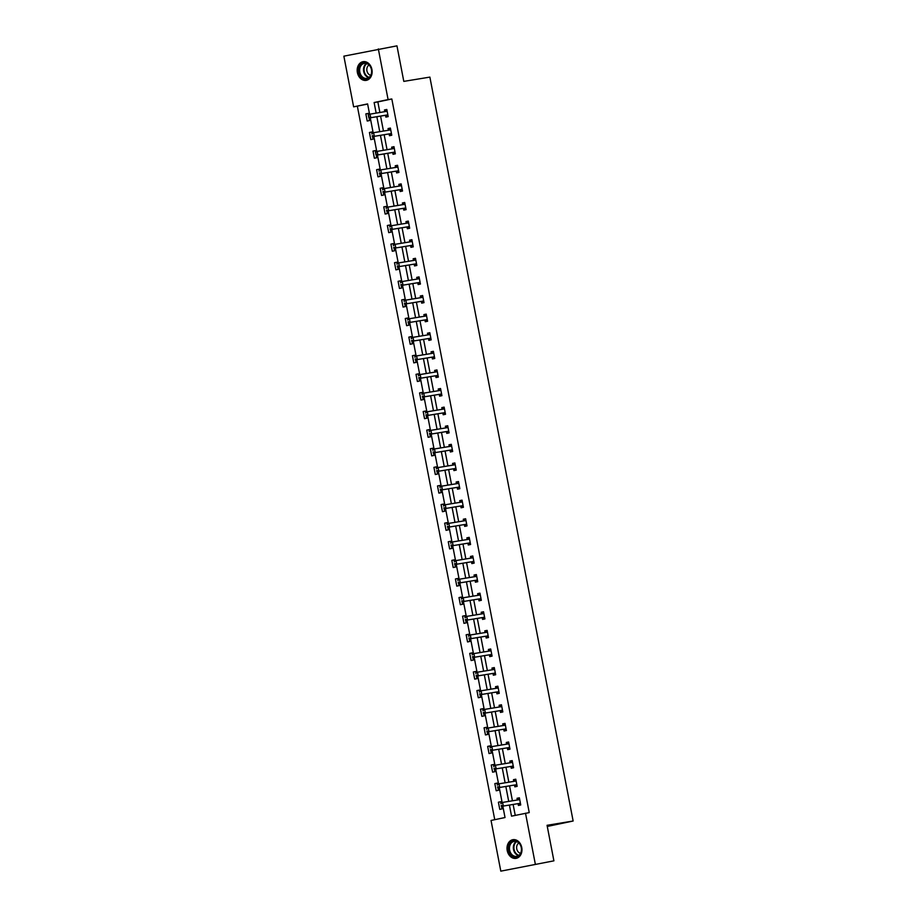 <?xml version="1.0" encoding="UTF-8"?>
<svg xmlns="http://www.w3.org/2000/svg" width="917" height="917" viewBox="0 0 917 917"><rect width="100%" height="100%" fill="white"/><g stroke="black" fill="none" stroke-linecap="round" stroke-linejoin="round"><path stroke-width="1.38" d="M371.924 69.486A9.479 7.428 80.7 0 1 366.192 80.375A9.479 7.428 80.7 0 1 357.389 72.546A9.479 7.428 80.7 0 1 363.121 61.668A9.479 7.428 80.7 0 1 371.924 69.486M521.75 847.503A9.479 7.428 80.7 0 1 516.019 858.381A9.479 7.428 80.7 0 1 507.216 850.563A9.479 7.428 80.7 0 1 512.947 839.685A9.479 7.428 80.7 0 1 521.75 847.503M367.637 104.068L353.63 106.853L343.864 56.166L396.958 45.85L403.801 81.384L429.878 77.108L573.136 821.013L547.059 825.3L553.902 860.834L500.808 871.15L491.042 820.463L505.026 817.528L502.825 806.146M357.355 106.234L494.744 819.683M547.277 826.458L573.136 821.013M501.106 803.613L502.608 802.409L500.923 802.765L500.728 801.722L498.401 802.215L499.776 809.367L502.115 808.874L501.175 805.458M497.53 785.009L499.02 783.806L497.346 784.161L497.152 783.118L494.825 783.611L496.2 790.763L498.527 790.271L497.587 786.855M493.942 766.406L495.444 765.202L493.759 765.557L493.564 764.514L491.237 765.007L492.612 772.16L494.939 771.667L494.011 768.251M490.366 747.802L491.856 746.598L490.182 746.954L489.987 745.911L487.661 746.404L489.036 753.556L491.363 753.063L490.423 749.648M486.778 729.198L488.268 727.995L486.595 728.35L486.4 727.307L484.073 727.8L485.448 734.953L487.775 734.46L486.847 731.044M483.19 710.595L484.692 709.391L483.018 709.747L482.823 708.703L480.485 709.196L481.872 716.349L484.199 715.856L483.259 712.44M479.614 691.991L481.104 690.788L479.431 691.143L479.236 690.1L476.909 690.593L478.284 697.745L480.611 697.252L479.683 693.837M476.026 673.387L477.528 672.184L475.854 672.539L475.659 671.496L473.321 671.989L474.708 679.142L477.035 678.649L476.095 675.233M472.45 654.784L473.94 653.58L472.266 653.936L472.072 652.893L469.745 653.385L471.12 660.538L473.447 660.045L472.519 656.629M468.862 636.18L470.364 634.977L468.679 635.332L468.484 634.289L466.157 634.782L467.544 641.934L469.871 641.442L468.931 638.026M465.286 617.577L466.776 616.373L465.102 616.728L464.908 615.685L462.581 616.178L463.956 623.331L466.283 622.838L465.343 619.422M461.698 598.973L463.2 597.769L461.515 598.125L461.32 597.082L458.993 597.575L460.368 604.727L462.707 604.234L461.767 600.818M458.122 580.369L459.612 579.166L457.938 579.521L457.743 578.478L455.417 578.971L456.792 586.123L459.119 585.631L458.179 582.215M454.534 561.766L456.036 560.562L454.351 560.917L454.156 559.874L451.829 560.367L453.204 567.52L455.543 567.027L454.603 563.611M450.958 543.162L452.448 541.958L450.774 542.314L450.579 541.271L448.253 541.764L449.628 548.916L451.955 548.423L451.015 545.007M447.37 524.558L448.86 523.355L447.187 523.71L446.992 522.667L444.665 523.16L446.04 530.313L448.367 529.82L447.439 526.404M443.794 505.955L445.284 504.751L443.61 505.107L443.415 504.063L441.088 504.556L442.464 511.709L444.791 511.216L443.851 507.8M440.206 487.351L441.696 486.148L440.022 486.503L439.828 485.46L437.501 485.953L438.876 493.105L441.203 492.612L440.275 489.197M436.618 468.747L438.12 467.544L436.446 467.899L436.251 466.856L433.913 467.349L435.3 474.502L437.627 474.009L436.687 470.593M433.042 450.144L434.532 448.94L432.858 449.296L432.664 448.253L430.337 448.745L431.712 455.898L434.039 455.405L433.111 451.989M429.454 431.54L430.956 430.337L429.282 430.692L429.087 429.649L426.749 430.142L428.136 437.294L430.463 436.801L429.523 433.386M425.878 412.937L427.368 411.733L425.694 412.088L425.499 411.045L423.173 411.538L424.548 418.691L426.875 418.198L425.935 414.782M422.29 394.333L423.792 393.129L422.107 393.485L421.912 392.442L419.585 392.935L420.972 400.087L423.299 399.594L422.359 396.178M418.714 375.729L420.204 374.526L418.53 374.881L418.335 373.838L416.009 374.331L417.384 381.483L419.711 380.991L418.771 377.575M415.126 357.126L416.627 355.922L414.942 356.277L414.748 355.234L412.421 355.727L413.796 362.88L416.135 362.387L415.195 358.971M411.55 338.522L413.04 337.318L411.366 337.674L411.171 336.631L408.844 337.124L410.22 344.276L412.547 343.783L411.607 340.367M407.962 319.918L409.463 318.715L407.778 319.07L407.584 318.027L405.257 318.52L406.632 325.673L408.971 325.18L408.031 321.764M404.386 301.315L405.876 300.111L404.202 300.467L404.007 299.423L401.68 299.916L403.056 307.069L405.383 306.576L404.443 303.16M400.798 282.711L402.288 281.508L400.614 281.863L400.42 280.82L398.093 281.313L399.468 288.465L401.795 287.972L400.867 284.557M397.21 264.107L398.712 262.904L397.038 263.259L396.843 262.216L394.516 262.709L395.892 269.862L398.219 269.369L397.279 265.953M393.634 245.504L395.124 244.3L393.45 244.656L393.255 243.613L390.929 244.105L392.304 251.258L394.631 250.765L393.702 247.349M390.046 226.9L391.548 225.697L389.874 226.052L389.679 225.009L387.341 225.502L388.728 232.654L391.055 232.161L390.115 228.746M386.47 208.297L387.96 207.093L386.286 207.448L386.091 206.405L383.764 206.898L385.14 214.051L387.467 213.558L386.538 210.142M382.71 188.845L382.515 187.802L380.177 188.294L381.564 195.447L383.891 194.954L382.951 191.538M379.306 171.089L380.796 169.886L379.122 170.241L378.927 169.198L376.6 169.691L377.976 176.843L380.303 176.351L379.363 172.935M375.546 151.637L375.34 150.594L373.013 151.087L374.388 158.24L376.727 157.747L376.234 155.214M372.142 133.882L373.632 132.678L371.958 133.034L371.763 131.991L369.436 132.484L370.812 139.636L373.139 139.143L372.199 135.727M368.382 114.43L368.175 113.387L365.849 113.88L367.224 121.033L369.562 120.54L369.07 118.006M509.405 805.069L511.537 816.153L529.235 812.6L391.823 98.979L377.85 101.925L379.879 112.459M380.578 116.115L383.455 131.062M384.166 134.719L387.043 149.666M387.742 153.322L390.619 168.27M391.33 171.926L394.207 186.873M394.906 190.53L397.783 205.477M398.494 209.133L401.371 224.08M402.07 227.737L404.959 242.684M405.658 246.341L408.535 261.288M409.234 264.944L412.123 279.891M412.822 283.548L415.699 298.495M416.41 302.151L419.287 317.099M419.986 320.755L422.863 335.702M423.574 339.359L426.451 354.306M427.15 357.962L430.027 372.91M430.738 376.566L433.615 391.513M434.314 395.17L437.191 410.117M437.902 413.773L440.779 428.72M441.478 432.377L444.355 447.324M445.066 450.981L447.943 465.928M448.642 469.584L451.531 484.531M452.23 488.188L455.107 503.135M455.806 506.792L458.695 521.739M459.394 525.395L462.271 540.342M462.982 543.999L465.859 558.946M466.558 562.602L469.435 577.55M470.146 581.206L473.023 596.153M473.722 599.81L476.599 614.757M477.31 618.413L480.187 633.36M480.886 637.017L483.763 651.964M484.474 655.621L487.351 670.568M488.05 674.224L490.927 689.171M491.638 692.828L494.515 707.775M495.214 711.432L498.103 726.379M498.802 730.035L501.679 744.982M502.378 748.639L505.267 763.586M505.966 767.242L508.843 782.19M509.554 785.846L512.431 800.793M513.13 804.45L515.239 815.373M518.071 803.647L518.414 805.447L520.741 804.954L519.366 797.801L517.039 798.294L517.36 799.991M514.483 785.044L514.827 786.843L517.154 786.35L515.778 779.198L513.451 779.691L513.784 781.387M510.895 766.44L511.25 768.24L513.577 767.747L512.202 760.594L509.863 761.087L510.196 762.784M507.319 747.836L507.663 749.636L509.99 749.143L508.614 741.991L506.287 742.483L506.608 744.18M503.731 729.233L504.086 731.032L506.413 730.54L505.038 723.387L502.699 723.88L503.032 725.576M500.155 710.629L500.499 712.429L502.825 711.936L501.45 704.783L499.123 705.276L499.444 706.973M496.567 692.026L496.922 693.825L499.249 693.332L497.874 686.18L495.535 686.673L495.868 688.369M492.991 673.422L493.335 675.221L495.661 674.729L494.286 667.576L491.959 668.069L492.28 669.765M489.403 654.818L489.747 656.618L492.085 656.125L490.698 648.972L488.371 649.465L488.704 651.162M485.827 636.215L486.17 638.014L488.497 637.521L487.122 630.369L484.795 630.862L485.116 632.558M482.239 617.611L482.583 619.411L484.921 618.918L483.534 611.765L481.207 612.258L481.54 613.954M478.663 599.007L479.006 600.807L481.333 600.314L479.958 593.161L477.631 593.654L477.952 595.351M475.075 580.404L475.419 582.203L477.746 581.71L476.37 574.558L474.043 575.051L474.376 576.747M471.498 561.8L471.842 563.6L474.169 563.107L472.794 555.954L470.467 556.447L470.788 558.144M467.911 543.196L468.255 544.996L470.581 544.503L469.206 537.351L466.879 537.843L467.212 539.54M464.323 524.593L464.678 526.392L467.005 525.899L465.63 518.747L463.291 519.24L463.624 520.936M460.747 505.989L461.091 507.789L463.417 507.296L462.042 500.143L459.715 500.636L460.036 502.333M457.159 487.385L457.514 489.185L459.841 488.692L458.466 481.54L456.127 482.033L456.46 483.729M453.583 468.782L453.926 470.581L456.253 470.089L454.878 462.936L452.551 463.429L452.872 465.125M449.995 450.178L450.35 451.978L452.677 451.485L451.29 444.332L448.963 444.825L449.296 446.522M446.419 431.575L446.762 433.374L449.089 432.881L447.714 425.729L445.387 426.222L445.708 427.918M442.831 412.971L443.175 414.771L445.513 414.278L444.126 407.125L441.799 407.618L442.132 409.314M439.254 394.367L439.598 396.167L441.925 395.674L440.55 388.521L438.223 389.014L438.544 390.711M435.667 375.764L436.011 377.563L438.349 377.07L436.962 369.918L434.635 370.411L434.967 372.107M432.09 357.16L432.434 358.96L434.761 358.467L433.386 351.314L431.059 351.807L431.38 353.503M428.503 338.556L428.847 340.356L431.173 339.863L429.798 332.711L427.471 333.203L427.803 334.9M424.915 319.953L425.27 321.752L427.597 321.259L426.222 314.107L423.895 314.6L424.216 316.296M421.339 301.349L421.682 303.149L424.009 302.656L422.634 295.503L420.307 295.996L420.639 297.693M417.751 282.745L418.106 284.545L420.433 284.052L419.058 276.9L416.719 277.392L417.052 279.089M414.175 264.142L414.518 265.941L416.845 265.449L415.47 258.296L413.143 258.789L413.464 260.485M410.587 245.538L410.942 247.338L413.269 246.845L411.893 239.692L409.555 240.185L409.888 241.882M407.01 226.935L407.354 228.734L409.681 228.241L408.306 221.089L405.979 221.582L406.3 223.278M403.423 208.331L403.767 210.131L406.105 209.638L404.718 202.485L402.391 202.978L402.723 204.674M399.846 189.727L400.19 191.527L402.517 191.034L401.142 183.881L398.815 184.374L399.136 186.071M396.259 171.124L396.603 172.923L398.941 172.43L397.554 165.278L395.227 165.771L395.559 167.467M392.682 152.52L393.026 154.32L395.353 153.827L393.978 146.674L391.651 147.167L391.972 148.863M389.095 133.916L389.438 135.716L391.765 135.223L390.39 128.071L388.063 128.563L388.395 130.26M385.518 115.313L385.862 117.112L388.189 116.619L386.814 109.467L384.487 109.96L384.808 111.656M553.902 860.834L500.808 871.15M378.331 48.91L388.097 99.586L374.125 102.532L376.153 113.078M391.823 98.979L388.097 99.586M525.51 813.207L535.276 863.894M376.853 116.723L379.73 131.681M380.44 135.326L383.317 150.285M384.017 153.93L386.894 168.888M387.604 172.534L390.482 187.492M391.181 191.137L394.058 206.096M394.768 209.741L397.646 224.699M398.345 228.344L401.233 243.303M401.933 246.948L404.81 261.907M405.509 265.552L408.397 280.51M409.097 284.155L411.974 299.114M412.684 302.759L415.561 317.718M416.261 321.363L419.138 336.321M419.848 339.966L422.726 354.925M423.425 358.57L426.302 373.528M427.013 377.174L429.89 392.132M430.589 395.777L433.466 410.736M434.177 414.381L437.054 429.339M437.753 432.984L440.63 447.943M441.341 451.588L444.218 466.547M444.917 470.192L447.805 485.15M448.505 488.795L451.382 503.754M452.081 507.399L454.97 522.358M455.669 526.003L458.546 540.961M459.257 544.606L462.134 559.565M462.833 563.21L465.71 578.168M466.421 581.814L469.298 596.772M469.997 600.417L472.874 615.376M473.585 619.021L476.462 633.979M477.161 637.624L480.038 652.583M480.749 656.228L483.626 671.187M484.325 674.832L487.214 689.79M487.913 693.435L490.79 708.394M491.489 712.039L494.378 726.998M495.077 730.643L497.954 745.601M498.665 749.246L501.542 764.205M502.241 767.85L505.118 782.809M505.829 786.454L508.706 801.412M369.574 114.178L367.602 103.908L353.63 106.853M502.126 802.513L499.249 787.543M498.55 783.909L495.661 768.939M494.962 765.305L492.085 750.335M491.386 746.702L488.497 731.732M487.798 728.098L484.921 713.128M484.222 709.494L481.333 694.524M480.634 690.891L477.757 675.921M477.058 672.287L474.169 657.317M473.47 653.683L470.581 638.713M469.882 635.08L467.005 620.11M466.306 616.476L463.417 601.506M462.718 597.873L459.841 582.903M459.142 579.269L456.253 564.299M455.554 560.665L452.677 545.695M451.978 542.062L449.089 527.092M448.39 523.458L445.513 508.488M444.814 504.854L441.925 489.884M441.226 486.251L438.349 471.281M437.65 467.647L434.761 452.677M434.062 449.043L431.173 434.073M430.474 430.44L427.597 415.47M426.898 411.836L424.009 396.866M423.31 393.233L420.433 378.262M419.734 374.629L416.845 359.659M416.146 356.025L413.269 341.055M412.57 337.422L409.681 322.452M408.982 318.818L406.105 303.848M405.406 300.214L402.517 285.244M401.818 281.611L398.941 266.641M398.242 263.007L395.353 248.037M394.654 244.403L391.777 229.433M391.078 225.8L388.189 210.83M387.49 207.196L384.601 192.226M383.902 188.593L381.025 173.622M380.326 169.989L377.437 155.019M376.738 151.385L373.861 136.415M373.162 132.782L370.273 117.812M377.85 101.925L374.125 102.532M519.389 797.905L517.039 798.294M500.751 801.825L498.401 802.215M497.174 783.221L494.825 783.611M515.801 779.301L513.451 779.691M493.587 764.618L491.237 765.007M512.213 760.697L509.863 761.087M490.01 746.014L487.661 746.404M508.637 742.094L506.287 742.483M486.423 727.41L484.073 727.8M505.049 723.49L502.699 723.88M482.835 708.807L480.485 709.196M501.473 704.886L499.123 705.276M479.259 690.203L476.909 690.593M497.885 686.283L495.535 686.673M475.671 671.599L473.321 671.989M494.309 667.679L491.959 668.069M472.095 652.996L469.745 653.385M490.721 649.076L488.371 649.465M468.507 634.392L466.157 634.782M487.145 630.472L484.795 630.862M464.93 615.788L462.581 616.178M483.557 611.868L481.207 612.258M461.343 597.185L458.993 597.575M479.981 593.265L477.631 593.654M457.766 578.581L455.417 578.971M476.393 574.661L474.043 575.051M454.179 559.978L451.829 560.367M472.805 556.057L470.467 556.447M450.602 541.374L448.253 541.764M469.229 537.454L466.879 537.843M447.015 522.77L444.665 523.16M465.641 518.85L463.291 519.24M443.427 504.167L441.088 504.556M462.065 500.246L459.715 500.636M439.851 485.563L437.501 485.953M458.477 481.643L456.127 482.033M436.263 466.959L433.913 467.349M454.901 463.039L452.551 463.429M432.686 448.356L430.337 448.745M451.313 444.436L448.963 444.825M429.099 429.752L426.749 430.142M447.737 425.832L445.387 426.222M425.522 411.148L423.173 411.538M444.149 407.228L441.799 407.618M421.935 392.545L419.585 392.935M440.573 388.625L438.223 389.014M418.358 373.941L416.009 374.331M436.985 370.021L434.635 370.411M414.771 355.337L412.421 355.727M433.409 351.417L431.059 351.807M411.194 336.734L408.844 337.124M429.821 332.814L427.471 333.203M407.607 318.13L405.257 318.52M426.233 314.21L423.895 314.6M404.03 299.527L401.68 299.916M422.657 295.606L420.307 295.996M400.442 280.923L398.093 281.313M419.069 277.003L416.719 277.392M396.855 262.319L394.516 262.709M415.493 258.399L413.143 258.789M393.278 243.716L390.929 244.105M411.905 239.795L409.555 240.185M389.691 225.112L387.341 225.502M408.329 221.192L405.979 221.582M386.114 206.508L383.764 206.898M404.741 202.588L402.391 202.978M382.527 187.905L380.177 188.294M401.165 183.985L398.815 184.374M378.95 169.301L376.6 169.691M397.577 165.381L395.227 165.771M375.362 150.697L373.013 151.087M394.001 146.777L391.651 147.167M371.786 132.094L369.436 132.484M390.413 128.174L388.063 128.563M368.198 113.49L365.849 113.88M386.825 109.57L384.487 109.96M520.34 804.381L518.243 803.67A1.215 0.757 78.1 0 0 518.002 803.647L501.61 806.341L518.002 803.647M517.566 799.956L519.033 798.856M501.45 805.401L503.295 805.986L502.608 802.409L518.999 799.716A1.215 0.757 78.1 0 0 519.205 799.624L519.652 799.303M520.455 803.487L519.916 803.315A1.215 0.757 78.1 0 0 519.687 803.303M500.923 802.765L500.831 803.67M510.586 842.631A8.196 6.419 80.7 0 1 519.744 843.766A8.196 6.419 80.7 0 1 519.561 855.252A8.196 6.419 80.7 0 1 510.402 854.105A8.196 6.419 80.7 0 1 510.586 842.631M519.607 854.724A7.588 5.949 -99.3 0 0 520.753 845.887A7.588 5.949 -99.3 0 0 514.219 841.382A7.588 5.949 -99.3 0 0 511.296 843.032A7.588 5.949 -99.3 0 0 510.15 851.87A7.588 5.949 -99.3 0 0 516.684 856.363A7.588 5.949 -99.3 0 0 519.607 854.724M520.569 853.303A5.41 4.23 80.7 0 1 516.867 849.406A5.41 4.23 80.7 0 1 517.933 843.823A5.41 4.23 80.7 0 1 518.884 843.044M513.554 839.651L513.784 839.605A9.411 7.37 -99.3 0 0 513.554 839.651A9.411 7.37 -99.3 0 0 509.932 841.691A9.411 7.37 -99.3 0 0 508.499 852.65A9.411 7.37 -99.3 0 0 516.603 858.232A9.411 7.37 -99.3 0 0 516.879 858.174M371.545 69.6A8.196 6.419 80.7 0 1 366.8 78.977A8.196 6.419 80.7 0 1 358.971 72.248A8.196 6.419 80.7 0 1 363.705 62.872A8.196 6.419 80.7 0 1 371.545 69.6M359.808 72.088A7.588 5.949 -99.3 0 0 366.857 78.358A7.588 5.949 -99.3 0 0 371.454 69.635A7.588 5.949 -99.3 0 0 364.404 63.365A7.588 5.949 -99.3 0 0 359.808 72.088M370.755 75.286A5.41 4.23 80.7 0 1 366.926 70.838A5.41 4.23 80.7 0 1 369.07 65.038M363.728 61.634L363.969 61.599A9.411 7.37 -99.3 0 0 363.728 61.634A9.411 7.37 -99.3 0 0 358.031 72.443A9.411 7.37 -99.3 0 0 366.777 80.215A9.411 7.37 -99.3 0 0 367.052 80.157L366.777 80.215M516.764 785.777L514.655 785.067A1.215 0.757 78.1 0 0 514.426 785.044L498.034 787.737L514.426 785.044M513.99 781.353L515.457 780.252M497.874 786.797L499.708 787.382L499.02 783.806L515.411 781.112A1.215 0.757 78.1 0 0 515.629 781.02L516.065 780.699M516.879 784.883L516.34 784.711A1.215 0.757 78.1 0 0 516.099 784.7M497.346 784.161L497.243 785.067M513.176 767.174L511.078 766.463A1.215 0.757 78.1 0 0 510.838 766.44L494.446 769.134L510.838 766.44M510.402 762.749L511.869 761.649M494.286 768.194L496.131 768.778L495.444 765.202L511.824 762.508A1.215 0.757 78.1 0 0 512.041 762.417L512.488 762.096M513.291 766.28L512.752 766.108A1.215 0.757 78.1 0 0 512.523 766.096M493.759 765.557L493.667 766.463M509.6 748.57L507.491 747.859A1.215 0.757 78.1 0 0 507.261 747.836L490.87 750.53L507.261 747.836M506.814 744.146L508.293 743.045M490.71 749.59L492.544 750.175L491.856 746.598L508.247 743.905A1.215 0.757 78.1 0 0 508.465 743.813L508.901 743.492M509.714 747.676L509.176 747.504A1.215 0.757 78.1 0 0 508.935 747.493M490.182 746.954L490.079 747.859M506.012 729.966L503.914 729.256A1.215 0.757 78.1 0 0 503.674 729.233L487.282 731.926L503.674 729.233M503.238 725.542L504.705 724.441M487.122 730.987L488.967 731.571L488.268 727.995L504.659 725.301A1.215 0.757 78.1 0 0 504.877 725.209L505.324 724.889M506.127 729.072L505.588 728.9A1.215 0.757 78.1 0 0 505.359 728.889M486.595 728.35L486.503 729.256M502.436 711.363L500.327 710.652A1.215 0.757 78.1 0 0 500.097 710.629L483.706 713.323L500.097 710.629M499.65 706.938L501.118 705.838M483.546 712.383L485.38 712.967L484.692 709.391L501.083 706.698A1.215 0.757 78.1 0 0 501.301 706.606L501.737 706.285M502.55 710.469L502.012 710.297A1.215 0.757 78.1 0 0 501.771 710.285M483.018 709.747L482.915 710.652M498.848 692.759L496.75 692.048A1.215 0.757 78.1 0 0 496.51 692.026L480.118 694.719L496.51 692.026M496.074 688.335L497.541 687.234M479.958 693.779L481.792 694.364L481.104 690.788L497.495 688.094A1.215 0.757 78.1 0 0 497.713 688.002L498.16 687.681M498.963 691.865L498.424 691.693A1.215 0.757 78.1 0 0 498.183 691.682M479.431 691.143L479.339 692.048M495.272 674.155L493.163 673.445A1.215 0.757 78.1 0 0 492.933 673.422L476.542 676.116L492.933 673.422M492.486 669.731L493.954 668.631M476.37 675.176L478.215 675.76L477.528 672.184L493.919 669.49A1.215 0.757 78.1 0 0 494.137 669.399L494.572 669.078M495.386 673.261L494.848 673.089A1.215 0.757 78.1 0 0 494.607 673.078M475.854 672.539L475.751 673.445M491.684 655.552L489.586 654.841A1.215 0.757 78.1 0 0 489.346 654.818L472.954 657.512L489.346 654.818M488.91 651.127L490.377 650.027M472.794 656.572L474.628 657.157L473.94 653.58L490.331 650.887A1.215 0.757 78.1 0 0 490.549 650.795L490.996 650.474M491.799 654.658L491.26 654.486A1.215 0.757 78.1 0 0 491.019 654.474M472.266 653.936L472.163 654.841M488.108 636.948L485.999 636.238A1.215 0.757 78.1 0 0 485.769 636.215L469.378 638.908L485.769 636.215M485.322 632.524L486.789 631.423M469.206 637.968L471.051 638.553L470.364 634.977L486.755 632.283A1.215 0.757 78.1 0 0 486.961 632.191L487.408 631.87M488.211 636.054L487.672 635.882A1.215 0.757 78.1 0 0 487.443 635.871M468.679 635.332L468.587 636.238M484.52 618.345L482.422 617.634A1.215 0.757 78.1 0 0 482.182 617.611L465.79 620.305L482.182 617.611M481.746 613.92L483.213 612.82M465.63 619.365L467.464 619.949L466.776 616.373L483.167 613.679A1.215 0.757 78.1 0 0 483.385 613.588L483.832 613.267M484.635 617.45L484.096 617.279A1.215 0.757 78.1 0 0 483.855 617.267M465.102 616.728L464.999 617.634M480.932 599.741L478.834 599.03A1.215 0.757 78.1 0 0 478.594 599.007L462.202 601.701L478.594 599.007M478.158 595.316L479.625 594.216M462.042 600.761L463.887 601.346L463.2 597.769L479.591 595.076A1.215 0.757 78.1 0 0 479.797 594.984L480.244 594.663M481.047 598.847L480.508 598.675A1.215 0.757 78.1 0 0 480.279 598.663M461.515 598.125L461.423 599.03M477.356 581.137L475.258 580.427A1.215 0.757 78.1 0 0 475.017 580.404L458.626 583.097L475.017 580.404M474.582 576.713L476.049 575.612M458.466 582.157L460.3 582.742L459.612 579.166L476.003 576.472A1.215 0.757 78.1 0 0 476.221 576.38L476.657 576.048M477.47 580.243L476.932 580.071A1.215 0.757 78.1 0 0 476.691 580.06M457.938 579.521L457.835 580.427M473.768 562.534L471.67 561.823A1.215 0.757 78.1 0 0 471.43 561.8L455.038 564.494L471.43 561.8M470.994 558.109L472.461 557.009M454.878 563.554L456.723 564.138L456.036 560.562L472.427 557.868A1.215 0.757 78.1 0 0 472.633 557.777L473.08 557.444M473.883 561.64L473.344 561.468A1.215 0.757 78.1 0 0 473.115 561.456M454.351 560.917L454.259 561.823M470.192 543.93L468.083 543.219A1.215 0.757 78.1 0 0 467.853 543.196L451.462 545.89L467.853 543.196M467.406 539.505L468.885 538.405M451.302 544.95L453.136 545.535L452.448 541.958L468.839 539.265A1.215 0.757 78.1 0 0 469.057 539.173L469.493 538.841M470.306 543.036L469.768 542.864A1.215 0.757 78.1 0 0 469.527 542.853M450.774 542.314L450.671 543.219M466.604 525.326L464.506 524.616A1.215 0.757 78.1 0 0 464.266 524.593L447.874 527.286L464.266 524.593M463.83 520.902L465.297 519.801M447.714 526.347L449.559 526.931L448.86 523.355L465.251 520.661A1.215 0.757 78.1 0 0 465.469 520.569L465.916 520.237M466.719 524.432L466.18 524.26A1.215 0.757 78.1 0 0 465.951 524.249M447.187 523.71L447.095 524.616M463.028 506.723L460.919 506.012A1.215 0.757 78.1 0 0 460.689 505.989L444.298 508.683L460.689 505.989M460.242 502.298L461.721 501.198M444.137 507.743L445.971 508.327L445.284 504.751L461.675 502.058A1.215 0.757 78.1 0 0 461.893 501.966L462.328 501.633M463.142 505.829L462.604 505.657A1.215 0.757 78.1 0 0 462.363 505.645M443.61 505.107L443.507 506.012M459.44 488.119L457.342 487.408A1.215 0.757 78.1 0 0 457.102 487.385L440.71 490.079L457.102 487.385M456.666 483.695L458.133 482.594M440.55 489.139L442.395 489.724L441.696 486.148L458.087 483.454A1.215 0.757 78.1 0 0 458.305 483.362L458.752 483.03M459.555 487.225L459.016 487.053A1.215 0.757 78.1 0 0 458.775 487.042M440.022 486.503L439.931 487.408M455.864 469.515L453.755 468.805A1.215 0.757 78.1 0 0 453.525 468.782L437.134 471.476L453.525 468.782M453.078 465.091L454.545 463.991M436.962 470.536L438.807 471.12L438.12 467.544L454.511 464.85A1.215 0.757 78.1 0 0 454.729 464.759L455.164 464.426M455.978 468.621L455.44 468.449A1.215 0.757 78.1 0 0 455.199 468.438M436.446 467.899L436.343 468.805M452.276 450.912L450.178 450.201A1.215 0.757 78.1 0 0 449.938 450.178L433.546 452.872L449.938 450.178M449.502 446.487L450.969 445.387M433.386 451.932L435.22 452.517L434.532 448.94L450.923 446.247A1.215 0.757 78.1 0 0 451.141 446.155L451.588 445.822M452.39 450.018L451.852 449.846A1.215 0.757 78.1 0 0 451.611 449.834M432.858 449.296L432.767 450.201M448.7 432.308L446.59 431.598A1.215 0.757 78.1 0 0 446.361 431.575L429.97 434.268L446.361 431.575M445.914 427.884L447.381 426.783M429.798 433.328L431.643 433.913L430.956 430.337L447.347 427.643A1.215 0.757 78.1 0 0 447.553 427.551L448 427.219M448.803 431.414L448.264 431.242A1.215 0.757 78.1 0 0 448.035 431.231M429.282 430.692L429.179 431.598M445.112 413.705L443.014 412.994A1.215 0.757 78.1 0 0 442.773 412.971L426.382 415.665L442.773 412.971M442.338 409.28L443.805 408.18M426.222 414.725L428.056 415.309L427.368 411.733L443.759 409.039A1.215 0.757 78.1 0 0 443.977 408.948L444.424 408.615M445.226 412.81L444.688 412.639A1.215 0.757 78.1 0 0 444.447 412.627M425.694 412.088L425.591 412.994M441.524 395.101L439.426 394.39A1.215 0.757 78.1 0 0 439.186 394.367L422.806 397.061L439.186 394.367M438.75 390.676L440.217 389.576M422.634 396.121L424.479 396.706L423.792 393.129L440.183 390.436A1.215 0.757 78.1 0 0 440.389 390.344L440.836 390.012M441.639 394.207L441.1 394.035A1.215 0.757 78.1 0 0 440.871 394.023M422.107 393.485L422.015 394.39M437.948 376.497L435.85 375.787A1.215 0.757 78.1 0 0 435.609 375.764L419.218 378.457L435.609 375.764M435.174 372.073L436.641 370.972M419.058 377.517L420.892 378.102L420.204 374.526L436.595 371.832A1.215 0.757 78.1 0 0 436.813 371.74L437.249 371.408M438.062 375.603L437.524 375.431A1.215 0.757 78.1 0 0 437.283 375.42M418.53 374.881L418.427 375.787M434.36 357.894L432.262 357.183A1.215 0.757 78.1 0 0 432.022 357.16L415.63 359.854L432.022 357.16M431.586 353.469L433.053 352.369M415.47 358.914L417.315 359.498L416.627 355.922L433.019 353.228A1.215 0.757 78.1 0 0 433.225 353.137L433.672 352.804M434.475 357L433.936 356.828A1.215 0.757 78.1 0 0 433.707 356.816M414.942 356.277L414.851 357.183M430.784 339.29L428.675 338.579A1.215 0.757 78.1 0 0 428.445 338.556L412.054 341.25L428.445 338.556M428.01 334.865L429.477 333.765M411.893 340.31L413.727 340.895L413.04 337.318L429.431 334.625A1.215 0.757 78.1 0 0 429.649 334.533L430.084 334.201M430.898 338.396L430.36 338.224A1.215 0.757 78.1 0 0 430.119 338.213M411.366 337.674L411.263 338.579M427.196 320.686L425.098 319.976A1.215 0.757 78.1 0 0 424.858 319.953L408.466 322.646L424.858 319.953M424.422 316.262L425.889 315.161M408.306 321.707L410.151 322.291L409.463 318.715L425.843 316.021A1.215 0.757 78.1 0 0 426.061 315.929L426.508 315.597M427.311 319.792L426.772 319.62A1.215 0.757 78.1 0 0 426.543 319.609M407.778 319.07L407.687 319.976M423.62 302.083L421.511 301.372A1.215 0.757 78.1 0 0 421.281 301.349L404.89 304.043L421.281 301.349M420.834 297.658L422.313 296.558M404.729 303.103L406.563 303.687L405.876 300.111L422.267 297.417A1.215 0.757 78.1 0 0 422.485 297.326L422.92 296.993M423.734 301.189L423.195 301.017A1.215 0.757 78.1 0 0 422.955 300.994M404.202 300.467L404.099 301.372M420.032 283.479L417.934 282.768A1.215 0.757 78.1 0 0 417.693 282.745L401.302 285.439L417.693 282.745M417.258 279.055L418.725 277.954M401.142 284.499L402.987 285.084L402.288 281.508L418.679 278.814A1.215 0.757 78.1 0 0 418.897 278.722L419.344 278.39M420.146 282.585L419.608 282.413A1.215 0.757 78.1 0 0 419.378 282.39M400.614 281.863L400.523 282.768M416.456 264.875L414.346 264.165A1.215 0.757 78.1 0 0 414.117 264.142L397.726 266.836L414.117 264.142M413.67 260.451L415.137 259.351M397.565 265.896L399.399 266.48L398.712 262.904L415.103 260.21A1.215 0.757 78.1 0 0 415.321 260.119L415.756 259.786M416.57 263.981L416.031 263.809A1.215 0.757 78.1 0 0 415.791 263.787M397.038 263.259L396.935 264.165M412.868 246.272L410.77 245.561A1.215 0.757 78.1 0 0 410.529 245.538L394.138 248.232L410.529 245.538M410.094 241.847L411.561 240.747M393.978 247.292L395.812 247.877L395.124 244.3L411.515 241.607A1.215 0.757 78.1 0 0 411.733 241.515L412.18 241.182M412.982 245.378L412.444 245.206A1.215 0.757 78.1 0 0 412.203 245.183M393.45 244.656L393.359 245.561M409.291 227.668L407.182 226.958A1.215 0.757 78.1 0 0 406.953 226.935L390.562 229.628L406.953 226.935M406.506 223.244L407.973 222.143M390.39 228.688L392.235 229.273L391.548 225.697L407.939 223.003A1.215 0.757 78.1 0 0 408.157 222.911L408.592 222.579M409.406 226.774L408.867 226.602A1.215 0.757 78.1 0 0 408.627 226.579M389.874 226.052L389.771 226.958M405.704 209.065L403.606 208.354A1.215 0.757 78.1 0 0 403.365 208.331L386.974 211.025L403.365 208.331M402.93 204.64L404.397 203.54M386.814 210.085L388.648 210.669L387.96 207.093L404.351 204.399A1.215 0.757 78.1 0 0 404.569 204.308L405.016 203.975M405.818 208.17L405.28 207.999A1.215 0.757 78.1 0 0 405.039 207.976M386.286 207.448L386.183 208.354M402.127 190.461L400.018 189.75A1.215 0.757 78.1 0 0 399.789 189.727L383.398 192.421L399.789 189.727M399.342 186.036L400.809 184.936M382.607 189.75L382.698 188.845L400.775 185.796A1.215 0.757 78.1 0 0 400.981 185.704L401.428 185.372M402.231 189.567L401.692 189.395A1.215 0.757 78.1 0 0 401.463 189.372M382.882 189.693L384.383 188.489L385.071 192.066L383.226 191.481M398.54 171.857L396.442 171.147A1.215 0.757 78.1 0 0 396.201 171.124L379.81 173.817L396.201 171.124M395.766 167.433L397.233 166.332M379.649 172.877L381.483 173.462L380.796 169.886L397.187 167.192A1.215 0.757 78.1 0 0 397.405 167.1L397.852 166.768M398.654 170.963L398.116 170.791A1.215 0.757 78.1 0 0 397.875 170.768M379.122 170.241L379.019 171.147M394.952 153.254L392.854 152.543A1.215 0.757 78.1 0 0 392.614 152.52L376.222 155.214L375.718 152.486L375.787 154.331M392.178 148.829L393.645 147.729M375.443 152.543L375.534 151.637L393.611 148.588A1.215 0.757 78.1 0 0 393.817 148.497L394.264 148.164M395.067 152.36L394.528 152.188A1.215 0.757 78.1 0 0 394.299 152.165L376.222 155.214M375.718 152.486L377.219 151.282L377.907 154.858L376.062 154.274M391.376 134.65L389.278 133.939A1.215 0.757 78.1 0 0 389.037 133.916L372.646 136.61L389.037 133.916M388.602 130.225L390.069 129.125M372.485 135.67L374.319 136.255L373.632 132.678L390.023 129.985A1.215 0.757 78.1 0 0 390.241 129.893L390.676 129.561M391.49 133.756L390.951 133.584A1.215 0.757 78.1 0 0 390.711 133.561M371.958 133.034L371.855 133.939M387.788 116.046L385.69 115.336A1.215 0.757 78.1 0 0 385.449 115.313L369.058 118.006L368.554 115.278L368.623 117.124M385.014 111.622L386.481 110.521M368.279 115.336L368.37 114.43L386.447 111.381A1.215 0.757 78.1 0 0 386.653 111.289L387.1 110.957M387.902 115.152L387.364 114.98A1.215 0.757 78.1 0 0 387.134 114.957L369.058 118.006M368.554 115.278L370.055 114.075L370.743 117.651L368.898 117.067M519.205 799.624L517.967 799.888M519.916 803.315L518.243 803.67M518.552 855.63A7.588 5.949 80.7 0 1 513.635 850.025A7.588 5.949 80.7 0 1 515.182 842.402A7.588 5.949 80.7 0 1 516.225 841.485M516.718 841.646A7.347 5.754 -99.3 0 0 515.686 842.528A7.347 5.754 -99.3 0 0 514.196 849.921A7.347 5.754 -99.3 0 0 518.965 855.332M368.726 77.613A7.588 5.949 80.7 0 1 363.682 71.446A7.588 5.949 80.7 0 1 366.41 63.468M366.892 63.628A7.347 5.754 -99.3 0 0 364.244 71.354A7.347 5.754 -99.3 0 0 369.138 77.315M515.629 781.02L514.38 781.284M516.34 784.711L514.655 785.067M512.041 762.417L510.803 762.68M512.752 766.108L511.078 766.463M508.465 743.813L507.216 744.077M509.176 747.504L507.491 747.859M504.877 725.209L503.639 725.473M505.588 728.9L503.914 729.256M501.301 706.606L500.052 706.869M502.012 710.297L500.327 710.652M497.713 688.002L496.475 688.266M498.424 691.693L496.75 692.048M494.137 669.399L492.887 669.662M494.848 673.089L493.163 673.445M490.549 650.795L489.311 651.059M491.26 654.486L489.586 654.841M486.961 632.191L485.723 632.455M487.672 635.882L485.999 636.238M483.385 613.588L482.136 613.851M484.096 617.279L482.422 617.634M479.797 594.984L478.559 595.248M480.508 598.675L478.834 599.03M476.221 576.38L474.972 576.644M476.932 580.071L475.258 580.427M472.633 557.777L471.395 558.04M473.344 561.468L471.67 561.823M469.057 539.173L467.808 539.437M469.768 542.864L468.083 543.219M465.469 520.569L464.231 520.833M466.18 524.26L464.506 524.616M461.893 501.966L460.643 502.229M462.604 505.657L460.919 506.012M458.305 483.362L457.067 483.626M459.016 487.053L457.342 487.408M454.729 464.759L453.479 465.022M455.44 468.449L453.755 468.805M451.141 446.155L449.903 446.419M451.852 449.846L450.178 450.201M447.553 427.551L446.315 427.815M448.264 431.242L446.59 431.598M443.977 408.948L442.728 409.211M444.688 412.639L443.014 412.994M440.389 390.344L439.151 390.608M441.1 394.035L439.426 394.39M436.813 371.74L435.564 372.004M437.524 375.431L435.85 375.787M433.225 353.137L431.987 353.4M433.936 356.828L432.262 357.183M429.649 334.533L428.399 334.797M430.36 338.224L428.675 338.579M426.061 315.929L424.823 316.193M426.772 319.62L425.098 319.976M422.485 297.326L421.235 297.589M423.195 301.017L421.511 301.372M418.897 278.722L417.659 278.986M419.608 282.413L417.934 282.768M415.321 260.119L414.071 260.382M416.031 263.809L414.346 264.165M411.733 241.515L410.495 241.779M412.444 245.206L410.77 245.561M408.157 222.911L406.907 223.175M408.867 226.602L407.182 226.958M404.569 204.308L403.331 204.571M405.28 207.999L403.606 208.354M400.981 185.704L399.743 185.968M401.692 189.395L400.018 189.75M397.405 167.1L396.155 167.364M398.116 170.791L396.442 171.147M393.817 148.497L392.579 148.76M394.299 152.165L392.614 152.52M394.528 152.188L392.854 152.543M390.241 129.893L388.991 130.157M390.951 133.584L389.278 133.939M386.653 111.289L385.415 111.553M387.134 114.957L385.449 115.313M387.364 114.98L385.69 115.336"/></g></svg>
